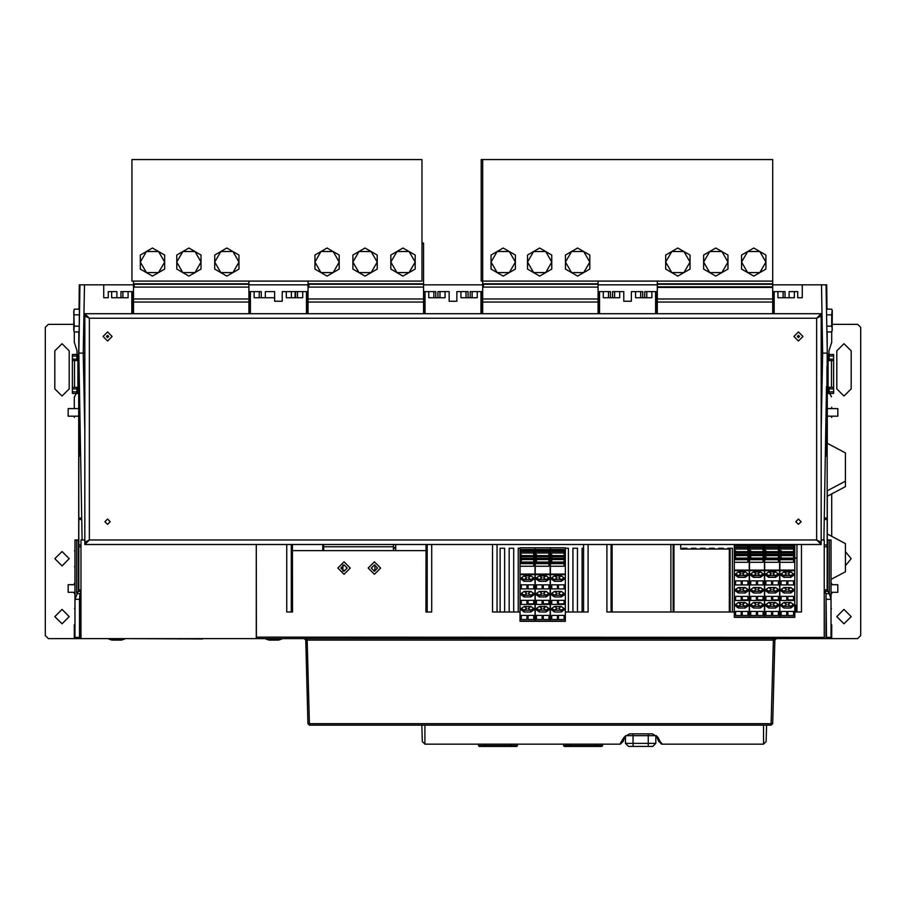 <?xml version="1.0" encoding="UTF-8"?>
<svg xmlns="http://www.w3.org/2000/svg" width="906" height="906" viewBox="0 0 906 906"><rect width="100%" height="100%" fill="white"/><g stroke="black" fill="none" stroke-linecap="round" stroke-linejoin="round"><path stroke-width="1.36" d="M535.22 550.905L535.22 621.323L550.18 621.323L550.18 547.824L535.22 547.824L535.22 550.905L548.889 550.905M431.743 544.483L431.743 612.06L425.956 612.06L426.047 544.483M395.684 544.483L395.684 550.565L322.796 550.565L322.796 544.483M291.29 547.518L292.423 547.518M426.047 547.518L427.19 547.518M292.423 544.483L292.525 612.06L286.726 612.06L286.726 544.483M565.367 621.323L565.367 547.824L550.406 547.824L550.406 621.323L565.367 621.323M824.256 589.931L827.144 589.931L827.144 456.08L825.559 444.144M827.144 443.204L827.144 490.882L845.366 481.165L845.366 452.921L827.144 443.204M831.085 624.041L831.697 624.936L831.697 638.628L831.085 638.628L831.085 539.931L827.144 539.931M819.318 638.628L826.532 638.628L826.532 637.416L831.085 637.416M827.144 331.913L827.144 344.461M534.993 621.323L534.993 547.824L520.044 547.824L520.044 621.323L534.993 621.323M533.702 555.571L521.335 555.571L521.335 554.665L520.27 554.665L520.27 562.105M766.567 725.185L766.136 741.55L763.532 744.154L661.618 744.154L763.532 744.154L763.532 725.185M424.925 725.185L424.925 744.154L422.309 741.55L421.879 725.185M309.456 725.185L771.165 725.185L772.682 723.701L771.165 725.185L771.165 723.701L772.682 723.701L774.868 640.112L776.385 638.628L774.868 640.112L773.35 640.112L771.165 723.701L309.456 723.701L309.456 725.185L307.938 723.701L309.456 723.701L307.191 638.719M564.302 746.442L563.543 745.683L564.302 746.442L570.372 746.442L564.755 746.442M601.346 746.442L595.729 746.442L601.811 746.442L602.569 745.683L601.811 746.442M479.274 746.442L478.515 745.683L479.274 746.442L485.344 746.442L479.727 746.442M478.515 744.154L478.515 745.683L485.344 745.683L485.344 746.442L516.771 746.442L510.701 746.442L516.318 746.442L510.701 746.442L510.701 745.683L517.53 745.683L516.771 746.442L517.53 744.154M292.423 558.153L291.29 558.153M78.856 539.931L74.915 539.931L74.915 599.342L74.915 539.931M261.302 638.628L79.468 638.628L79.468 599.342L79.909 593.645L80.94 592.275M789.862 297.746L794.347 297.746L794.347 291.664L789.183 291.664L789.183 297.746L789.183 291.664M642.648 297.746L642.648 291.664L635.514 291.664L635.514 297.746L651.912 297.746L651.912 291.664L644.778 291.664L644.778 297.746M785.083 297.746L785.083 291.664L777.948 291.664L777.948 297.746L794.347 297.746L794.347 291.664L797.688 291.664L797.688 297.746L802.24 297.746L802.24 284.835L821.549 284.835L822.591 353.159L827.291 353.159L826.102 284.835L821.549 284.835L826.702 284.835L826.906 309.116M116.817 297.746L116.817 291.664L111.653 291.664L111.653 297.746L128.052 297.746L128.052 291.664L120.917 291.664L120.917 297.746M261.222 297.746L261.222 291.664L254.088 291.664L254.088 297.746L274.586 297.746L274.586 301.234L282.174 301.234L274.586 301.234M295.084 297.746L295.084 291.664L286.273 291.664L286.273 297.746L302.672 297.746L302.672 291.664L295.537 291.664L295.537 297.746M435.843 297.746L435.843 291.664L428.708 291.664L428.708 297.746L445.106 297.746L445.106 291.664L437.972 291.664L437.972 297.746M323.635 544.483L323.635 550.565M393.476 550.565L393.476 544.483M747.96 547.598L734.29 547.598L734.29 545.548L747.96 545.548L747.96 562.252L734.29 562.252L734.29 617.371L749.251 617.371L749.251 544.483M747.96 551.618L735.581 551.618L735.581 550.565L734.29 550.565L734.29 562.252M735.581 550.565L734.517 550.712L734.517 558.153M749.477 562.252L763.135 562.252L763.135 545.548L749.477 545.548L749.477 617.371L764.426 617.371L764.426 544.483M764.664 562.252L778.322 562.252L778.322 545.548L764.664 545.548L764.664 617.371L779.613 617.371L779.613 544.483M779.84 570.678L779.84 617.371L794.8 617.371L794.8 570.678L779.84 570.678L779.84 562.252L793.509 562.252L793.509 545.548L779.84 545.548L779.613 558.153M793.509 558.153L779.84 558.153L779.84 562.252M794.8 570.678L794.8 544.483M610.463 297.746L610.463 291.664L603.328 291.664L603.328 297.746L619.727 297.746L619.727 291.664L612.592 291.664L612.592 297.746M468.028 297.746L468.028 291.664L460.894 291.664L460.894 297.746L477.292 297.746L477.292 291.664L470.157 291.664L470.157 297.746M796.929 558.153L794.8 558.153M80.441 444.144L78.856 456.08L78.856 589.931L74.915 599.342L74.915 638.628L48.335 638.628L45.3 635.593L45.3 327.349L48.335 324.314L73.692 324.314M78.856 360.599L72.333 360.599L72.333 359.082L76.885 359.082L76.885 360.599M76.885 387.326L76.885 388.844L72.333 388.844L72.333 387.326L78.856 387.326M72.333 388.844L72.333 393.397L76.885 393.397L76.885 388.844M76.885 359.082L76.885 354.529L72.333 354.529L72.333 359.082M78.709 354.529L76.885 354.529M76.885 393.397L78.709 393.397M79.105 307.61L78.856 309.116M73.941 310.124L73.692 330.384L74.247 331.913L79.071 331.913M274.586 298.901L274.586 291.664L265.322 291.664L265.322 297.746M311.732 725.185L387.655 725.185M796.929 605.219L795.785 605.219L795.785 612.06M827.291 393.397L829.115 393.397L829.115 387.326M827.144 360.599L833.667 360.599L833.667 354.529L829.115 354.529L829.115 360.599M829.115 393.397L833.667 393.397L833.667 387.326L831.448 387.326L831.448 360.599M827.144 387.326L831.448 387.326M829.115 354.529L827.291 354.529M827.144 309.116L826.895 307.61M831.085 579.432L845.366 571.822L845.366 543.577L827.291 533.94M827.291 496.273L845.366 486.635L845.366 481.165M832.127 330.645L832.308 310.645L831.753 309.116L826.521 309.116M269.116 640.078L265.854 639.047L281.8 638.628M278.516 640.055L269.127 640.055M111.959 640.078L108.697 639.047L124.643 638.628M121.359 640.055L111.97 640.055M126.614 638.628L202.616 639.013M655.865 738.288L655.865 743.396L652.83 746.442L648.266 746.442L648.266 743.396L655.865 743.396L655.865 735.649L648.266 735.649L648.266 733.871M625.491 735.842L625.491 743.396L625.491 735.842L625.491 743.396L628.526 746.442L648.266 746.442M628.526 746.442L625.491 743.396L633.09 743.396L633.09 746.442M657.337 281.041L657.337 313.68M598.119 313.68L598.119 281.041M482.717 159.558L482.717 281.041L772.739 281.041L772.739 159.558L481.199 159.558L481.199 281.041L482.717 281.041L482.717 313.68M772.739 313.68L772.739 281.041M308.097 281.041L308.097 313.68M423.498 313.68L423.498 243.08L421.981 243.08M248.878 313.68L248.878 281.041M133.476 281.041L133.476 313.68M465.525 638.628L773.43 638.628L773.35 640.112L305.752 640.112L304.235 638.628L305.752 640.112L307.191 638.628M563.543 744.154L563.543 745.683L570.372 745.683L570.372 746.442L595.729 746.442L595.729 745.683L602.569 745.683L602.569 744.154M655.865 738.843L655.865 737.654M633.09 733.871L633.09 735.649L625.661 735.649M337.825 568.017L344.054 561.799L350.282 568.017L344.054 574.245L337.825 568.017M368.198 568.017L374.416 574.245L380.645 568.017L374.416 561.799L368.198 568.017M371.234 568.017L374.416 571.21L377.609 568.017L374.416 564.834L371.234 568.017M347.236 568.017L344.054 571.21L340.86 568.017L344.054 564.834L347.236 568.017L343.725 571.199M795.785 521.709L798.446 524.37L801.097 521.709L798.446 519.047L795.785 521.709M104.903 521.709L107.554 524.37L110.215 521.709L107.554 519.047L104.903 521.709M802.999 336.454L798.446 331.902L793.894 336.454L798.446 341.018L802.999 336.454M112.106 336.454L107.554 331.902L103.001 336.454L107.554 341.018L112.106 336.454M62.004 565.899L69.218 558.685L62.004 551.471L54.79 558.685L62.004 565.899M54.79 388.844L62.004 396.058L69.218 388.844L69.218 350.882L62.004 343.668L54.79 350.882L54.79 388.844M62.004 623.826L69.218 616.612L62.004 609.398L54.79 616.612L62.004 623.826M845.366 565.763L851.21 558.685L845.366 551.607M851.21 350.882L843.996 343.668L836.782 350.882L836.782 388.844L843.996 396.058L851.21 388.844L851.21 350.882M843.996 609.398L836.782 616.612L843.996 623.826L851.21 616.612L843.996 609.398M548.889 584.789L548.889 588.866L548.889 584.789L543.238 584.789L543.238 588.866L548.889 588.866M536.511 554.551L535.22 554.506L536.511 554.506L536.511 562.105M458.13 638.628L447.87 638.628M823.044 638.594L257.882 638.628L256.364 637.111L824.245 637.314M773.35 638.628L772.637 638.628M311.947 638.628L307.27 638.628M256.647 638.628L256.647 638.005M256.319 638.628L256.319 544.483L256.364 637.111M818.469 316.907L816.668 318.244L821.221 315.956L821.221 542.207L816.668 539.931L821.221 544.483L84.779 544.483L89.332 539.931L84.779 542.207L84.779 315.956L89.332 318.244L87.531 316.907M80.94 638.628L80.94 539.931L84.779 539.931M492.479 544.483L492.479 612.06L520.044 612.06M565.367 612.06L588.141 612.06L588.141 544.483M734.29 612.06L606.952 612.06L606.952 544.483M794.8 612.06L801.482 612.06L801.482 544.483M821.221 539.931L824.256 539.931L824.256 637.111L822.739 638.628M291.29 544.483L291.29 612.06L292.525 612.06M395.684 547.518L393.476 547.518M323.635 547.518L322.796 547.518M583.589 612.06L583.589 544.483M84.779 353.159L83.261 353.159L84.779 431.46M78.856 335.764L78.709 353.159L83.261 353.159L84.451 284.835L133.476 284.835M111.653 291.664L108.312 291.664L108.312 297.746L103.76 297.746L103.76 284.835M128.052 291.664L133.476 291.664M131.778 313.68L131.778 291.664M248.878 291.664L250.362 291.664L250.362 313.68M250.362 291.664L254.088 291.664M286.273 291.664L282.174 291.664L282.174 301.234M302.672 291.664L308.097 291.664M306.398 313.68L306.398 291.664M423.498 291.664L424.982 291.664L424.982 313.68M424.982 291.664L428.708 291.664M445.106 291.664L449.206 291.664L449.206 301.234L456.794 301.234L456.794 291.664L460.894 291.664M477.292 291.664L482.717 291.664M481.018 313.68L481.018 291.664M598.119 291.664L599.602 291.664L599.602 313.68M599.602 291.664L603.328 291.664M619.727 291.664L623.826 291.664L623.826 301.234L631.414 301.234L631.414 291.664L635.514 291.664M651.912 291.664L657.337 291.664M655.638 313.68L655.638 291.664M772.739 291.664L774.222 291.664L774.222 313.68M774.222 291.664L777.948 291.664M821.221 353.159L822.591 353.159L821.221 431.46M823.882 539.931L826.555 386.568M827.144 353.159L827.144 456.08L825.343 456.08M827.586 539.931L827.586 591.358L824.369 591.358L826.091 593.645L829.307 593.645L827.144 589.931M824.256 591.324L824.369 638.628M827.291 539.931L827.291 490.803M827.291 443.283L827.291 387.326M827.291 360.599L827.144 335.764M826.091 638.628L826.091 593.645L826.532 637.416M829.307 539.931L829.307 593.645L831.085 599.342L826.532 599.342M831.085 638.628L826.532 638.628M831.697 638.628L857.665 638.628L860.7 635.593L860.7 327.349L857.665 324.314L832.308 324.314M796.929 612.06L796.929 544.483M564.076 584.789L564.076 588.866L564.076 584.789L558.413 584.789L558.413 588.866L564.076 588.866M551.697 554.506L550.406 554.506L551.697 554.551L551.697 562.105M564.076 562.105L550.406 562.105M564.076 559.523L551.697 559.523M564.076 558.3L551.697 558.3M564.076 556.782L551.697 556.782M564.076 555.571L551.697 555.571M550.406 566.205L564.076 566.205L564.076 549.5L550.406 549.5M551.697 619.466L551.697 615.389L551.697 619.466L557.36 619.466L557.36 615.389L557.36 619.466M561.301 596.918L561.301 595.197L558.64 593.317L561.301 591.437L554.472 591.437L550.599 594.177L554.472 596.918L561.301 596.918L565.174 594.177L561.301 591.437L563.962 593.317L561.301 595.197L554.472 595.197L551.811 593.317L554.472 591.437L557.122 593.317L554.472 595.197L554.472 596.918M561.301 575.876L554.472 575.876L550.599 578.606L554.472 581.346L561.301 581.346L565.174 578.606L561.301 575.876L558.64 577.756L561.301 579.625L563.962 577.756L561.301 575.876M551.697 615.389L557.36 615.389M551.697 588.866L557.36 588.866L557.36 584.789L551.697 584.789L551.697 588.866L551.697 584.789M557.36 604.438L557.36 600.35L551.697 600.35L551.697 604.438L557.36 604.438L557.36 600.35M564.076 615.389L558.413 615.389L558.413 619.466L564.076 619.466L564.076 615.389L564.076 619.466M558.413 600.35L558.413 603.792L558.413 600.35L564.076 600.35L564.076 603.792L558.413 603.792L558.413 604.438L564.076 604.438L564.076 603.792L564.076 604.438M561.301 606.476L554.472 606.476L550.599 609.206L554.472 611.946L561.301 611.946L565.174 609.206L561.301 606.476L558.64 608.356L561.301 610.225L563.962 608.356L561.301 606.476M564.076 603.792L564.076 600.35M558.413 603.792L558.413 604.438M551.697 600.35L551.697 604.438M558.413 615.389L558.413 619.466M554.472 611.946L554.472 610.225L551.811 608.356L554.472 606.476L557.122 608.356L554.472 610.225L561.301 610.225L561.301 611.946M558.413 584.789L558.413 588.866M554.472 581.346L554.472 579.625L551.811 577.756L554.472 575.876L557.122 577.756L554.472 579.625L561.301 579.625L561.301 581.346M557.36 588.866L557.36 584.789M564.076 552.988L550.406 552.988M536.511 619.466L536.511 615.389L536.511 619.466L542.173 619.466L542.173 615.389L542.173 619.466M535.22 549.5L548.889 549.5L548.889 566.205L535.22 566.205M546.114 596.918L546.114 595.197L543.464 593.317L546.114 591.437L539.285 591.437L535.412 594.177L539.285 596.918L546.114 596.918L549.987 594.177L546.114 591.437L548.776 593.317L546.114 595.197L539.285 595.197L536.624 593.317L539.285 591.437L541.947 593.317L539.285 595.197L539.285 596.918M546.114 575.876L539.285 575.876L535.412 578.606L539.285 581.346L546.114 581.346L549.987 578.606L546.114 575.876L543.464 577.756L546.114 579.625L548.776 577.756L546.114 575.876M536.511 615.389L542.173 615.389M536.511 588.866L542.173 588.866L542.173 584.789L536.511 584.789L536.511 588.866L536.511 584.789M542.173 604.438L542.173 600.35L536.511 600.35L536.511 604.438L542.173 604.438L542.173 600.35M548.889 615.389L543.238 615.389L543.238 619.466L548.889 619.466L548.889 615.389L548.889 619.466M543.238 600.35L543.238 603.792L543.238 600.35L548.889 600.35L548.889 603.792L543.238 603.792L543.238 604.438L548.889 604.438L548.889 603.792L548.889 604.438M546.114 606.476L539.285 606.476L535.412 609.206L539.285 611.946L546.114 611.946L549.987 609.206L546.114 606.476L543.464 608.356L546.114 610.225L548.776 608.356L546.114 606.476M548.889 603.792L548.889 600.35M543.238 603.792L543.238 604.438M536.511 600.35L536.511 604.438M543.238 615.389L543.238 619.466M539.285 611.946L539.285 610.225L536.624 608.356L539.285 606.476L541.947 608.356L539.285 610.225L546.114 610.225L546.114 611.946M543.238 584.789L543.238 588.866M548.889 562.105L535.22 562.105M548.889 559.523L536.511 559.523M548.889 558.3L536.511 558.3M548.889 556.782L536.511 556.782M548.889 555.571L536.511 555.571M539.285 581.346L539.285 579.625L541.947 577.756L539.285 575.876L536.624 577.756L539.285 579.625L546.114 579.625L546.114 581.346M548.889 552.988L535.22 552.988M542.173 588.866L542.173 584.789M521.335 619.466L521.335 615.389L521.335 619.466L526.986 619.466L526.986 615.389L526.986 619.466M520.044 549.5L533.702 549.5L533.702 566.205L520.044 566.205M530.939 596.918L530.939 595.197L528.277 593.317L530.939 591.437L524.098 591.437L520.225 594.177L524.098 596.918L530.939 596.918L534.8 594.177L530.939 591.437L533.589 593.317L530.939 595.197L524.098 595.197L521.448 593.317L524.098 591.437L526.76 593.317L524.098 595.197L524.098 596.918M530.939 575.876L524.098 575.876L520.225 578.606L524.098 581.346L530.939 581.346L534.8 578.606L530.939 575.876L533.589 577.756L530.939 579.625L528.277 577.756L530.939 575.876M521.335 615.389L526.986 615.389M521.335 588.866L526.986 588.866L526.986 584.789L521.335 584.789L521.335 588.866L521.335 584.789M526.986 604.438L526.986 600.35L521.335 600.35L521.335 604.438L526.986 604.438L526.986 600.35M533.702 615.389L528.051 615.389L528.051 619.466L533.702 619.466L533.702 615.389L533.702 619.466M528.051 600.35L528.051 603.792L528.051 600.35L533.702 600.35L533.702 603.792L528.051 603.792L528.051 604.438L533.702 604.438L533.702 603.792L533.702 604.438M533.702 584.789L528.051 584.789L528.051 588.866L533.702 588.866L533.702 584.789L533.702 588.866M530.939 606.476L524.098 606.476L520.225 609.206L524.098 611.946L530.939 611.946L534.8 609.206L530.939 606.476L533.589 608.356L530.939 610.225L528.277 608.356L530.939 606.476M533.702 603.792L533.702 600.35M521.335 554.506L520.044 554.506L521.335 554.551M533.702 556.782L521.335 556.782L521.335 562.105M533.702 552.988L520.044 552.988M533.702 562.105L520.044 562.105M533.702 559.523L521.335 559.523M533.702 558.3L521.335 558.3M521.335 555.571L521.335 556.782M526.986 588.866L526.986 584.789M528.051 584.789L528.051 588.866M521.335 600.35L521.335 604.438M528.051 603.792L528.051 604.438M528.051 615.389L528.051 619.466M524.098 611.946L524.098 610.225L521.448 608.356L524.098 606.476L526.76 608.356L524.098 610.225L530.939 610.225L530.939 611.946M524.098 581.346L524.098 579.625L521.448 577.756L524.098 575.876L526.76 577.756L524.098 579.625L530.939 579.625L530.939 581.346M497.032 544.483L497.032 612.06M623.407 741.074L623.419 740.315L620.361 743.192L620.35 744.154L424.925 744.154M656.386 735.706L658.549 741.119L661.618 744.154L657.756 737.031L652.399 733.871L629.557 733.871L624.211 737.031L620.361 743.192M658.549 740.315L661.607 743.192M623.407 741.119L620.35 744.154L623.407 741.119M305.231 639.002L304.235 638.628L305.752 640.112L307.938 723.701M774.868 640.112L776.385 638.628L774.868 640.112L773.43 638.628M623.419 740.315L625.582 735.706M292.423 603.781L291.29 603.804M323.635 548.277L322.796 548.277M342.91 570.995L342.91 565.038M374.801 564.857L374.801 571.063M395.684 548.277L393.476 548.277M79.094 309.116L79.298 284.835L84.451 284.835L79.898 284.835L78.709 360.599M78.709 387.326L78.709 539.931M248.878 284.835L308.097 284.835M423.498 284.835L482.717 284.835M598.119 284.835L657.337 284.835M772.739 284.835L802.24 284.835M84.779 313.68L821.221 313.68L821.221 315.956L816.668 318.244L89.332 318.244L84.779 313.68L84.779 315.956L89.332 318.244L89.332 539.931L84.779 542.207L84.779 544.483M423.917 313.68L423.917 291.664M307.462 313.68L307.462 291.664M274.586 299.49L274.586 300.067M259.252 291.664L259.252 297.746L259.252 291.664M122.888 291.664L122.888 297.746L122.888 291.664M78.709 353.159L79.898 284.835M80.657 456.08L78.856 456.08L78.856 353.159L82.118 539.931M374.099 571.199L377.609 568.028M734.29 545.548L734.29 544.483M734.29 547.598L734.29 550.565M745.185 587.496L738.356 587.496L734.483 590.225L738.356 592.966L745.185 592.966L749.058 590.225L745.185 587.496L742.524 589.376L745.185 591.256L747.846 589.376L745.185 587.496M745.185 571.924L738.356 571.924L734.483 574.664L738.356 577.405L745.185 577.405L749.058 574.664L745.185 571.924L742.524 573.804L745.185 575.684L747.846 573.804L745.185 571.924M741.233 615.514L741.233 611.437L735.581 611.437L735.581 615.514L741.233 615.514L741.233 611.437M735.581 584.914L741.233 584.914L741.233 580.837L735.581 580.837L735.581 584.914L735.581 580.837M741.233 600.485L741.233 596.408L735.581 596.408L735.581 600.485L741.233 600.485L741.233 596.408M747.96 611.437L742.297 611.437L742.297 615.514L747.96 615.514L747.96 611.437L747.96 615.514M742.297 596.408L742.297 599.84L742.297 596.408L747.96 596.408L747.96 599.84L742.297 599.84L742.297 600.485L747.96 600.485L747.96 599.84L747.96 600.485M747.96 580.837L742.297 580.837L742.297 584.914L747.96 584.914L747.96 580.837L747.96 584.914M745.185 602.524L738.356 602.524L734.483 605.265L738.356 608.005L745.185 608.005L749.058 605.265L745.185 602.524L742.524 604.404L745.185 606.284L747.846 604.404L745.185 602.524M735.581 596.408L735.581 600.485M741.233 584.914L741.233 580.837M747.96 552.841L735.581 552.841L735.581 558.153M747.96 549.036L734.29 549.036M747.96 558.153L734.29 558.153M747.96 555.571L735.581 555.571M747.96 554.359L735.581 554.359M735.581 551.618L735.581 552.841M735.581 611.437L735.581 615.514M735.695 589.376L738.356 591.256L741.006 589.376L738.356 587.496L735.695 589.376M738.356 592.966L738.356 591.256L745.185 591.256L745.185 592.966M747.96 599.84L747.96 596.408M742.297 599.84L742.297 600.485M735.695 604.404L738.356 606.284L741.006 604.404L738.356 602.524L735.695 604.404M738.356 608.005L738.356 606.284L745.185 606.284L745.185 608.005M742.297 611.437L742.297 615.514M742.297 580.837L742.297 584.914M738.356 577.405L738.356 575.684L741.006 573.804L738.356 571.924L735.695 573.804L738.356 575.684L745.185 575.684L745.185 577.405M749.477 545.548L749.477 544.483M750.768 615.514L750.768 611.437L750.768 615.514L756.419 615.514L756.419 611.437L756.419 615.514M760.372 587.496L753.532 587.496L749.67 590.225L753.532 592.966L760.372 592.966L764.245 590.225L760.372 587.496L757.71 589.376L760.372 591.256L763.022 589.376L760.372 587.496M760.372 571.924L753.532 571.924L749.67 574.664L753.532 577.405L760.372 577.405L764.245 574.664L760.372 571.924L757.71 573.804L760.372 575.684L763.022 573.804L760.372 571.924M750.768 611.437L756.419 611.437M750.768 584.914L756.419 584.914L756.419 580.837L750.768 580.837L750.768 584.914L750.768 580.837M756.419 600.485L756.419 596.408L750.768 596.408L750.768 600.485L756.419 600.485L756.419 596.408M763.135 611.437L757.484 611.437L757.484 615.514L763.135 615.514L763.135 611.437L763.135 615.514M757.484 596.408L757.484 599.84L757.484 596.408L763.135 596.408L763.135 599.84L757.484 599.84L757.484 600.485L763.135 600.485L763.135 599.84L763.135 600.485M763.135 580.837L757.484 580.837L757.484 584.914L763.135 584.914L763.135 580.837L763.135 584.914M760.372 602.524L753.532 602.524L749.67 605.265L753.532 608.005L760.372 608.005L764.245 605.265L760.372 602.524L757.71 604.404L760.372 606.284L763.022 604.404L760.372 602.524M763.135 551.618L750.768 551.618L750.768 550.565L749.477 550.565M750.768 551.618L750.768 558.153M763.135 558.153L749.477 558.153M763.135 555.571L750.768 555.571M763.135 554.359L750.768 554.359M763.135 552.841L750.768 552.841M763.135 549.036L749.477 549.036M756.419 584.914L756.419 580.837M757.484 580.837L757.484 584.914M750.881 573.804L753.532 575.684L756.193 573.804L753.532 571.924L750.881 573.804M753.532 577.405L753.532 575.684L760.372 575.684L760.372 577.405M750.881 589.376L753.532 591.256L756.193 589.376L753.532 587.496L750.881 589.376M763.135 599.84L763.135 596.408M750.768 596.408L750.768 600.485M753.532 608.005L753.532 606.284L756.193 604.404L753.532 602.524L750.881 604.404L753.532 606.284L760.372 606.284L760.372 608.005M757.484 611.437L757.484 615.514M757.484 599.84L757.484 600.485M753.532 592.966L753.532 591.256L760.372 591.256L760.372 592.966M764.664 545.548L764.664 544.483M765.955 615.514L765.955 611.437L765.955 615.514L771.606 615.514L771.606 611.437L771.606 615.514M775.559 587.496L768.718 587.496L764.845 590.225L768.718 592.966L775.559 592.966L779.42 590.225L775.559 587.496L772.897 589.376L775.559 591.256L778.209 589.376L775.559 587.496M775.559 571.924L768.718 571.924L764.845 574.664L768.718 577.405L775.559 577.405L779.42 574.664L775.559 571.924L772.897 573.804L775.559 575.684L778.209 573.804L775.559 571.924M765.955 611.437L771.606 611.437M765.955 584.914L771.606 584.914L771.606 580.837L765.955 580.837L765.955 584.914L765.955 580.837M771.606 600.485L771.606 596.408L765.955 596.408L765.955 600.485L771.606 600.485L771.606 596.408M778.322 611.437L772.671 611.437L772.671 615.514L778.322 615.514L778.322 611.437L778.322 615.514M772.671 596.408L772.671 599.84L772.671 596.408L778.322 596.408L778.322 599.84L772.671 599.84L772.671 600.485L778.322 600.485L778.322 599.84L778.322 600.485M778.322 580.837L772.671 580.837L772.671 584.914L778.322 584.914L778.322 580.837L778.322 584.914M775.559 602.524L768.718 602.524L764.845 605.265L768.718 608.005L775.559 608.005L779.42 605.265L775.559 602.524L772.897 604.404L775.559 606.284L778.209 604.404L775.559 602.524M778.322 551.618L765.955 551.618L765.955 550.565L764.664 550.565M765.955 551.618L765.955 558.153M778.322 558.153L764.664 558.153M778.322 555.571L765.955 555.571M778.322 554.359L765.955 554.359M778.322 552.841L765.955 552.841M778.322 549.036L764.664 549.036M771.606 584.914L771.606 580.837M772.671 580.837L772.671 584.914M766.068 573.804L768.718 575.684L771.38 573.804L768.718 571.924L766.068 573.804M768.718 577.405L768.718 575.684L775.559 575.684L775.559 577.405M766.068 589.376L768.718 591.256L771.38 589.376L768.718 587.496L766.068 589.376M778.322 599.84L778.322 596.408M765.955 596.408L765.955 600.485M768.718 608.005L768.718 606.284L771.38 604.404L768.718 602.524L766.068 604.404L768.718 606.284L775.559 606.284L775.559 608.005M772.671 611.437L772.671 615.514M772.671 599.84L772.671 600.485M768.718 592.966L768.718 591.256L775.559 591.256L775.559 592.966M779.84 545.548L779.84 544.483M781.131 615.514L781.131 611.437L781.131 615.514L786.793 615.514L786.793 611.437L786.793 615.514M790.734 587.496L783.905 587.496L780.032 590.225L783.905 592.966L790.734 592.966L794.607 590.225L790.734 587.496L788.084 589.376L790.734 591.256L793.396 589.376L790.734 587.496M790.734 571.924L783.905 571.924L780.032 574.664L783.905 577.405L790.734 577.405L794.607 574.664L790.734 571.924L788.084 573.804L790.734 575.684L793.396 573.804L790.734 571.924M781.131 611.437L786.793 611.437M781.131 584.914L786.793 584.914L786.793 580.837L781.131 580.837L781.131 584.914L781.131 580.837M786.793 600.485L786.793 596.408L781.131 596.408L781.131 600.485L786.793 600.485L786.793 596.408M793.509 611.437L787.858 611.437L787.858 615.514L793.509 615.514L793.509 611.437L793.509 615.514M787.858 596.408L787.858 599.84L787.858 596.408L793.509 596.408L793.509 599.84L787.858 599.84L787.858 600.485L793.509 600.485L793.509 599.84L793.509 600.485M793.509 580.837L787.858 580.837L787.858 584.914L793.509 584.914L793.509 580.837L793.509 584.914M790.734 602.524L783.905 602.524L780.032 605.265L783.905 608.005L790.734 608.005L794.607 605.265L790.734 602.524L788.084 604.404L790.734 606.284L793.396 604.404L790.734 602.524M793.509 551.618L781.131 551.618L781.131 550.565L779.84 550.565M781.131 551.618L781.131 558.153M793.509 555.571L781.131 555.571M793.509 554.359L781.131 554.359M793.509 552.841L781.131 552.841M793.509 549.036L779.84 549.036M786.793 584.914L786.793 580.837M787.858 580.837L787.858 584.914M781.244 573.804L783.905 575.684L786.567 573.804L783.905 571.924L781.244 573.804M783.905 577.405L783.905 575.684L790.734 575.684L790.734 577.405M781.244 589.376L783.905 591.256L786.567 589.376L783.905 587.496L781.244 589.376M793.509 599.84L793.509 596.408M781.131 596.408L781.131 600.485M783.905 608.005L783.905 606.284L786.567 604.404L783.905 602.524L781.244 604.404L783.905 606.284L790.734 606.284L790.734 608.005M787.858 611.437L787.858 615.514M787.858 599.84L787.858 600.485M783.905 592.966L783.905 591.256L790.734 591.256L790.734 592.966M87.531 541.256L89.332 539.931L816.668 539.931L821.221 542.207L821.221 544.483M821.221 313.68L816.668 318.244L816.668 539.931L818.469 541.256M798.446 335.322L797.303 336.454L798.446 337.598L799.579 336.454L798.446 335.322M107.554 335.322L106.421 336.454L107.554 337.598L108.697 336.454L107.554 335.322M730.111 612.06L730.111 549.036L680.768 549.036L680.768 544.483M729.353 549.036L729.353 612.06M673.928 612.06L673.928 544.483M673.169 612.06L673.169 544.483M670.893 612.06L670.893 544.483M612.128 612.06L612.128 544.483M611.063 612.06L611.063 544.483M640.678 291.664L640.678 297.746L640.678 291.664M646.748 291.664L646.748 297.746L646.748 291.664M598.538 313.68L598.538 291.664M482.083 313.68L482.083 291.664M433.872 291.664L433.872 297.746L433.872 291.664M439.942 291.664L439.942 297.746L439.942 291.664M472.128 291.664L472.128 297.746L472.128 291.664M466.058 297.746L466.058 291.664L466.058 297.746M614.562 291.664L614.562 297.746L614.562 291.664M608.492 297.746L608.492 291.664L608.492 297.746M773.158 313.68L773.158 291.664M656.703 313.68L656.703 291.664M705.061 549.036L705.061 548.277L700.508 548.277L700.508 549.036M732.388 612.06L732.388 548.277L727.835 548.277L727.835 549.036M723.282 549.036L723.282 548.277L718.73 548.277L718.73 549.036M714.166 549.036L714.166 548.277L709.613 548.277L709.613 549.036M695.955 549.036L695.955 548.277L691.391 548.277L691.391 549.036M686.839 549.036L686.839 548.277L682.286 548.277L682.286 549.036M583.589 548.277L582.071 548.277L582.071 612.06M577.507 612.06L577.507 548.277L572.954 548.277L572.954 612.06M568.402 612.06L568.402 548.277L565.367 548.277M520.044 548.277L518.289 548.277L518.289 612.06M513.736 612.06L513.736 548.277L509.183 548.277L509.183 612.06M504.631 612.06L504.631 548.277L500.067 548.277L500.067 612.06M78.856 344.461L78.856 331.913M79.094 366.545L79.094 454.302L80.623 454.302M72.333 387.326L72.333 360.599M79.468 638.628L74.915 638.628M79.468 599.342L74.915 599.342M76.693 539.931L76.693 593.645L79.909 593.645L79.909 638.628M80.94 591.358L78.414 591.358L78.414 539.931M78.856 589.931L80.94 589.931M74.541 396.839L76.274 393.397M77.033 354.529L77.033 350.882L74.541 342.898M78.709 408.583L68.233 408.583L68.233 416.182L78.709 416.182M74.915 551.256L74.541 550.701M74.541 566.669L74.915 566.114M74.915 584.721L68.233 584.721L68.233 592.32L74.915 592.32M74.915 609.183L74.541 608.628M74.541 624.596L74.915 624.041M79.479 309.116L74.247 309.116L73.692 311.97L74.247 326.217L79.173 326.217M74.247 314.824L79.377 314.824M74.247 326.217L73.873 330.645M73.692 311.97L73.918 310.203M79.332 317.179L79.524 306.296L79.332 317.179M783.112 291.664L783.112 297.746L783.112 291.664M297.508 291.664L297.508 297.746L297.508 291.664M291.438 297.746L291.438 291.664L291.438 297.746M132.842 313.68L132.842 291.664M249.297 313.68L249.297 291.664M833.667 360.599L833.667 387.326M831.459 608.628L831.085 609.183M831.085 584.721L837.767 584.721L837.767 592.32L831.085 592.32M827.291 408.583L837.767 408.583L837.767 416.182L827.291 416.182M829.726 393.397L831.459 396.839M831.459 342.898L828.967 350.758M828.967 350.882L828.967 354.529M825.377 454.302L826.906 454.302L826.906 366.545M826.827 326.217L831.753 326.217L832.308 329.059L831.753 331.913L826.929 331.913M831.753 326.217L831.753 314.824L826.623 314.824M831.753 314.824L832.127 310.384M427.19 612.06L427.19 544.483M278.527 640.078L281.8 639.047M272.797 640.055L274.846 640.055M121.37 640.078L124.643 639.047M115.64 640.055L117.689 640.055M652.83 746.442L655.865 743.396L652.83 746.442L655.865 743.396L655.865 735.763M648.266 743.396L633.09 743.396L633.09 735.649L648.266 735.649L648.266 743.396M772.739 301.992L657.337 301.992M598.119 284.291L483.476 284.291L482.717 283M598.119 287.111L483.476 287.111L482.717 286.036M598.119 301.992L482.717 301.992M765.91 262.061L765.91 269.071L753.758 276.081L741.606 269.071L741.606 255.039L753.758 248.029L765.91 255.039L765.91 262.061L759.828 272.581L747.688 272.581L741.606 262.061L747.688 251.54L759.828 251.54L765.91 262.061M727.948 262.061L727.948 269.071L715.797 276.081L703.645 269.071L703.645 255.039L715.797 248.029L727.948 255.039L727.948 262.061L721.867 272.581L709.726 272.581L703.645 262.061L709.726 251.54L721.867 251.54L727.948 262.061M689.987 262.061L689.987 269.071L677.835 276.081L665.683 269.071L665.683 255.039L677.835 248.029L689.987 255.039L689.987 262.061L683.905 272.581L671.765 272.581L665.683 262.061L671.765 251.54L683.905 251.54L689.987 262.061M589.772 262.061L589.772 269.071L577.62 276.081L565.469 269.071L565.469 255.039L577.62 248.029L589.772 255.039L589.772 262.061L583.691 272.581L571.55 272.581L565.469 262.061L571.55 251.54L583.691 251.54L589.772 262.061M551.811 262.061L551.811 269.071L539.659 276.081L527.507 269.071L527.507 255.039L539.659 248.029L551.811 255.039L551.811 262.061L545.729 272.581L533.589 272.581L527.507 262.061L533.589 251.54L545.729 251.54L551.811 262.061M515.367 262.061L515.367 269.071L503.215 276.081L491.063 269.071L491.063 255.039L503.215 248.029L515.367 255.039L515.367 262.061L509.285 272.581L497.145 272.581L491.063 262.061L497.145 251.54L509.285 251.54L515.367 262.061M248.878 284.291L134.235 284.291L133.476 283M131.959 281.041L421.981 281.041L421.981 159.558L131.959 159.558L131.959 281.041M423.498 284.291L308.855 284.291L308.097 283M415.152 262.061L415.152 269.071L403 276.081L390.848 269.071L390.848 255.039L403 248.029L415.152 255.039L415.152 262.061L409.07 272.581L396.93 272.581L390.848 262.061L396.93 251.54L409.07 251.54L415.152 262.061M377.19 262.061L377.19 269.071L365.039 276.081L352.887 269.071L352.887 255.039L365.039 248.029L377.19 255.039L377.19 262.061L371.109 272.581L358.969 272.581L352.887 262.061L358.969 251.54L371.109 251.54L377.19 262.061M339.229 262.061L339.229 269.071L327.077 276.081L314.926 269.071L314.926 255.039L327.077 248.029L339.229 255.039L339.229 262.061L333.148 272.581L321.007 272.581L314.926 262.061L321.007 251.54L333.148 251.54L339.229 262.061M239.003 262.061L239.003 269.071L226.862 276.081L214.711 269.071L214.711 255.039L226.862 248.029L239.003 255.039L239.003 262.061L232.933 272.581L220.781 272.581L214.711 262.061L220.781 251.54L232.933 251.54L239.003 262.061M201.041 262.061L201.041 269.071L188.901 276.081L176.749 269.071L176.749 255.039L188.901 248.029L201.041 255.039L201.041 262.061L194.971 272.581L182.831 272.581L176.749 262.061L182.831 251.54L194.971 251.54L201.041 262.061M164.609 262.061L164.609 269.071L152.457 276.081L140.305 269.071L140.305 255.039L152.457 248.029L164.609 255.039L164.609 262.061L158.527 272.581L146.387 272.581L140.305 262.061L146.387 251.54L158.527 251.54L164.609 262.061M423.498 301.992L308.097 301.992M423.498 287.111L308.855 287.111L308.097 286.036M248.878 287.111L134.235 287.111L133.476 286.036M248.878 301.992L133.476 301.992M322.796 550.565L292.423 550.565M426.047 550.565L395.684 550.565M827.144 546.816L824.256 546.816M824.256 544.993L827.144 544.993M564.076 563.668L550.406 563.668M550.406 562.966L564.076 562.966M550.406 574.087L565.367 574.087M565.367 574.619L550.406 574.619M550.406 621.097L565.367 621.097M550.406 550.905L564.076 550.905M564.076 551.539L550.406 551.539M535.22 574.087L550.18 574.087M550.18 574.619L535.22 574.619M535.22 621.097L550.18 621.097M548.889 551.539L535.22 551.539M548.889 563.668L535.22 563.668M535.22 562.966L548.889 562.966M520.044 574.087L534.993 574.087M534.993 574.619L520.044 574.619M520.044 621.097L534.993 621.097M521.335 554.959L520.27 554.959M533.702 551.539L520.044 551.539M520.044 550.905L533.702 550.905M533.702 563.668L520.044 563.668M520.044 562.966L533.702 562.966M570.372 744.154L570.372 745.683L595.729 745.683L595.729 744.154M485.344 744.154L485.344 745.683L510.701 745.683L510.701 744.154M393.476 546.76L323.635 546.76M734.29 570.134L749.251 570.134M749.251 570.678L734.29 570.678M734.29 617.145L749.251 617.145M735.581 550.599L734.29 550.599M735.581 551.018L734.517 551.018M734.29 546.952L747.96 546.952M747.96 559.727L734.29 559.727M734.29 559.025L747.96 559.025M749.477 570.134L764.426 570.134M749.477 617.145L764.426 617.145M764.426 570.678L749.477 570.678M750.768 550.599L749.477 550.599M763.135 559.727L749.477 559.727M749.477 559.025L763.135 559.025M763.135 547.598L749.477 547.598M749.477 546.952L763.135 546.952M764.664 570.134L779.613 570.134M764.664 617.145L779.613 617.145M779.613 570.678L764.664 570.678M765.955 550.599L764.664 550.599M778.322 559.727L764.664 559.727M764.664 559.025L778.322 559.025M778.322 547.598L764.664 547.598M764.664 546.952L778.322 546.952M779.84 570.134L794.8 570.134M779.84 617.145L794.8 617.145M781.131 550.599L779.84 550.599M793.509 559.727L779.84 559.727M779.84 559.025L793.509 559.025M793.509 547.598L779.84 547.598M779.84 546.952L793.509 546.952M78.856 544.993L80.94 544.993M80.94 546.816L78.856 546.816M81.755 519.489L78.856 519.489M78.856 517.972L81.733 517.972M77.973 387.326L77.973 360.599M72.333 391.879L76.885 391.879M76.885 356.047L72.333 356.047M77.769 354.529L77.769 360.599M77.769 387.326L77.769 393.397M74.915 637.416L79.468 637.416M74.303 593.6L74.303 592.32M74.303 417.462L74.303 416.182M74.303 584.721L74.303 583.441M74.303 342.559L74.303 331.913M74.303 408.583L74.303 397.168M74.303 638.628L74.303 624.936M74.552 360.599L74.552 387.326M833.667 356.047L829.115 356.047M829.115 359.082L833.667 359.082M828.027 360.599L828.027 387.326M833.667 388.844L829.115 388.844M829.115 391.879L833.667 391.879M828.231 393.397L828.231 387.326M828.231 360.599L828.231 354.529M831.697 407.304L831.697 408.583M831.697 583.441L831.697 584.721M831.697 536.284L831.697 493.917L831.697 536.284M831.697 416.182L831.697 417.462M831.697 592.32L831.697 593.6M831.697 331.913L831.697 342.559M824.267 517.972L827.144 517.972M827.144 519.489L824.245 519.489M657.337 283.759L772.739 283.759M657.337 298.957L772.739 298.957M772.739 287.429L657.337 287.429M657.337 286.885L772.739 286.885M772.739 284.291L657.337 284.291M482.943 283.759L598.119 283.759M483.476 284.291L483.476 287.111M482.717 298.957L598.119 298.957M423.498 243.839L421.981 243.839M133.703 283.759L248.878 283.759M308.323 283.759L423.498 283.759M308.097 298.957L423.498 298.957M308.855 284.291L308.855 287.111M134.235 284.291L134.235 287.111M133.476 298.957L248.878 298.957"/></g></svg>
